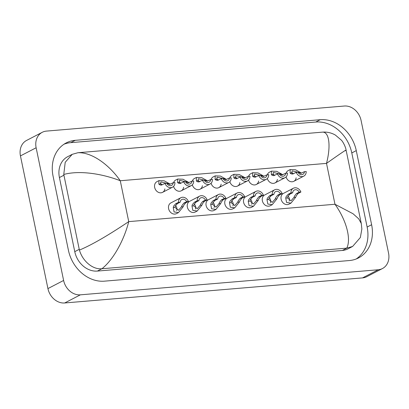 <?xml version="1.0" encoding="UTF-8"?>
<svg xmlns="http://www.w3.org/2000/svg" width="409" height="409" viewBox="0 0 409 409"><rect width="100%" height="100%" fill="white"/><g stroke="black" fill="none" stroke-linecap="round" stroke-linejoin="round"><path stroke-width="0.61" d="M304.454 171.673L306.203 171.524A6.048 4.969 62.6 0 1 303.769 176.146A6.048 4.969 62.6 0 1 296.254 172.363L297.997 172.215A4.034 3.313 62.6 0 0 302.844 174.357A4.034 3.313 62.6 0 0 304.454 171.673L300.779 173.39L298.325 172.342L292.108 170.844L291.837 172.889L293.325 173.876A4.034 3.313 62.6 0 0 291.622 172.475M296.254 172.363L292.496 174.091L290.968 173.769L290.099 173.033L290.216 169.551L295.477 169.761L301.121 172.915M292.706 192.716L289.909 194.163L287.849 196.453L287.486 197.93L291.009 200.824L293.974 197.383L294.618 195.885L296.367 193.621L299.163 192.169A4.034 3.313 62.6 0 0 294.316 190.027A4.034 3.313 62.6 0 0 292.706 192.716L290.957 192.859L288.166 194.311L286.157 196.596L285.743 198.079L286.576 202.46L290.973 203.115L288.974 204.152A6.048 4.969 62.6 0 1 281.116 199.214A6.048 4.969 62.6 0 1 283.406 193.416L293.391 188.237A6.048 4.969 62.6 0 0 290.957 192.859M289.117 201.121A4.034 3.313 62.6 0 0 289.373 198.605A4.034 3.313 62.6 0 0 288.008 196.126M293.391 188.237A6.048 4.969 62.6 0 1 300.906 192.025L298.115 193.472L296.31 195.742L295.712 197.24L290.973 203.115M300.906 192.025L299.163 192.169M224.858 203.948A6.048 4.969 62.6 0 0 232.721 208.887L234.72 207.854L230.323 207.194L229.49 202.813L229.904 201.33L231.908 199.045L234.705 197.598A6.048 4.969 62.6 0 1 237.133 192.976L227.153 198.15A6.048 4.969 62.6 0 0 224.858 203.948M192.312 184.842A6.048 4.969 62.6 0 0 200.032 189.219A6.048 4.969 62.6 0 0 202.394 185.722M173.559 186.417A6.048 4.969 62.6 0 0 181.279 190.798A6.048 4.969 62.6 0 0 183.641 187.302M168.605 208.682A6.048 4.969 62.6 0 0 176.468 213.626L178.467 212.588L174.07 211.934L173.237 207.552L173.646 206.07L175.655 203.779L178.447 202.332A6.048 4.969 62.6 0 1 180.88 197.711L170.896 202.89A6.048 4.969 62.6 0 0 168.605 208.682M187.358 207.107A6.048 4.969 62.6 0 0 195.221 212.046L197.22 211.008L192.818 210.354L191.985 205.972L192.399 204.49L194.408 202.204L197.199 200.753A6.048 4.969 62.6 0 1 199.633 196.131L189.648 201.31A6.048 4.969 62.6 0 0 187.358 207.107M206.11 205.528A6.048 4.969 62.6 0 0 213.968 210.466L215.967 209.428L211.571 208.774L210.737 204.393L211.151 202.91L213.155 200.625L215.952 199.173A6.048 4.969 62.6 0 1 218.38 194.551L208.401 199.73A6.048 4.969 62.6 0 0 206.11 205.528M164.991 183.411L166.739 183.263A4.034 3.313 62.6 0 0 171.581 185.405A4.034 3.313 62.6 0 0 173.196 182.721L174.94 182.572A6.048 4.969 62.6 0 1 172.511 187.194A6.048 4.969 62.6 0 1 164.991 183.411L161.238 185.139L159.709 184.817L158.835 184.086L158.958 180.604L156.959 181.642A6.048 4.969 62.6 0 0 154.668 187.434A6.048 4.969 62.6 0 0 162.526 192.373A6.048 4.969 62.6 0 0 164.888 188.881M267.317 178.528A6.048 4.969 62.6 0 0 275.037 182.905A6.048 4.969 62.6 0 0 277.399 179.408M248.565 180.103A6.048 4.969 62.6 0 0 256.285 184.485A6.048 4.969 62.6 0 0 258.646 180.988M229.812 181.683A6.048 4.969 62.6 0 0 237.532 186.059A6.048 4.969 62.6 0 0 239.894 182.567M211.059 183.263A6.048 4.969 62.6 0 0 218.784 187.639A6.048 4.969 62.6 0 0 221.141 184.142M262.363 200.788A6.048 4.969 62.6 0 0 270.226 205.732L272.225 204.694L267.823 204.04L266.99 199.658L267.404 198.176L269.413 195.891L272.205 194.439A6.048 4.969 62.6 0 1 274.638 189.817L264.654 194.996A6.048 4.969 62.6 0 0 262.363 200.788M243.611 202.368A6.048 4.969 62.6 0 0 251.474 207.312L253.473 206.274L249.076 205.62L248.243 201.238L248.652 199.756L250.661 197.465L253.457 196.018A6.048 4.969 62.6 0 1 255.886 191.397L245.906 196.576A6.048 4.969 62.6 0 0 243.611 202.368M286.065 176.949A6.048 4.969 62.6 0 0 293.79 181.325A6.048 4.969 62.6 0 0 296.147 177.828M290.216 169.551L288.217 170.589A6.048 4.969 62.6 0 0 286.065 173.217M221.249 178.677L222.992 178.528A4.034 3.313 62.6 0 0 227.839 180.671A4.034 3.313 62.6 0 0 229.449 177.987L231.197 177.838A6.048 4.969 62.6 0 1 228.764 182.46A6.048 4.969 62.6 0 1 221.249 178.677L217.491 180.405L215.962 180.083L215.093 179.346L215.211 175.865L213.212 176.903A6.048 4.969 62.6 0 0 211.059 179.536M239.996 177.097L241.745 176.949A4.034 3.313 62.6 0 0 246.586 179.091A4.034 3.313 62.6 0 0 248.202 176.407L249.945 176.259A6.048 4.969 62.6 0 1 247.517 180.88A6.048 4.969 62.6 0 1 239.996 177.097L236.244 178.825L234.715 178.503L233.841 177.772L233.963 174.29L231.964 175.328A6.048 4.969 62.6 0 0 229.812 177.956M258.749 175.517L260.492 175.374A4.034 3.313 62.6 0 0 265.339 177.516A4.034 3.313 62.6 0 0 266.954 174.827L268.698 174.679A6.048 4.969 62.6 0 1 266.269 179.306A6.048 4.969 62.6 0 1 258.749 175.517L254.991 177.245L253.468 176.928L252.593 176.192L252.716 172.71L250.717 173.748A6.048 4.969 62.6 0 0 248.56 176.376M277.501 173.937L279.245 173.794A4.034 3.313 62.6 0 0 284.091 175.936A4.034 3.313 62.6 0 0 285.702 173.247L287.45 173.104A6.048 4.969 62.6 0 1 285.017 177.726A6.048 4.969 62.6 0 1 277.501 173.937L273.744 175.666L272.215 175.349L271.346 174.612L271.464 171.131L269.47 172.169A6.048 4.969 62.6 0 0 267.312 174.796M183.743 181.831L185.487 181.688A4.034 3.313 62.6 0 0 190.333 183.83A4.034 3.313 62.6 0 0 191.949 181.141L193.692 180.998A6.048 4.969 62.6 0 1 191.264 185.62A6.048 4.969 62.6 0 1 183.743 181.831L179.986 183.559L178.457 183.242L177.588 182.506L177.71 179.024L175.712 180.062A6.048 4.969 62.6 0 0 173.554 182.69M202.496 180.257L204.239 180.108A4.034 3.313 62.6 0 0 209.086 182.25A4.034 3.313 62.6 0 0 210.696 179.561L212.445 179.418A6.048 4.969 62.6 0 1 210.011 184.04A6.048 4.969 62.6 0 1 202.496 180.257L198.738 181.979L197.21 181.662L196.34 180.926L196.458 177.445L194.459 178.482A6.048 4.969 62.6 0 0 192.307 181.11M382.435 268.555L366.75 276.694A16.125 13.257 -117.4 0 1 362.538 277.9L64.683 302.972A16.125 13.257 -117.4 0 1 47.93 288.59L20.45 155.901A16.125 13.257 -117.4 0 1 26.565 140.445L42.25 132.306A16.125 13.257 -117.4 0 1 46.462 131.1L344.317 106.028A16.125 13.257 -117.4 0 1 361.07 120.41L388.55 253.099A16.125 13.257 -117.4 0 1 382.435 268.555A16.125 13.257 -117.4 0 1 378.223 269.761L80.368 294.833A16.125 13.257 -117.4 0 1 63.615 280.456L36.135 147.761A16.125 13.257 -117.4 0 1 42.25 132.306M371.617 224.72L356.27 150.614A34.668 28.502 62.6 0 0 320.252 119.699L75.266 140.323A34.668 28.502 62.6 0 0 66.212 142.915A34.668 28.502 62.6 0 0 53.068 176.141L68.415 250.247A34.668 28.502 62.6 0 0 104.433 281.162L349.419 260.538A34.668 28.502 62.6 0 0 358.478 257.946A34.668 28.502 62.6 0 0 371.617 224.72L367.139 227.046L351.791 152.94A34.668 28.502 62.6 0 0 315.774 122.025L70.783 142.649A34.668 28.502 62.6 0 0 64.034 144.198M356.173 258.989A34.668 28.502 62.6 0 0 367.139 227.046M72.24 154.321L77.92 152.731C92.015 152.097 109.213 164.899 120.272 180.747C103.319 174.091 80.154 170.011 63.773 174.459L65.205 162.291L72.24 154.321L67.669 156.693A21.769 17.899 62.6 0 0 59.417 177.552L74.765 251.658A21.769 17.899 62.6 0 0 97.378 271.075L342.369 250.451A21.769 17.899 62.6 0 0 348.054 248.82L352.619 246.453L346.847 248.125L101.861 268.749C92.475 269.766 82.403 260.722 79.433 250.083C95.302 243.447 115.057 230.773 128.738 221.622C124.474 238.667 114.162 259.004 101.943 268.739M346.766 248.13C351.438 239.025 346.27 219.981 334.971 204.26L353.079 213.774L358.703 218.825L361.29 223.503L361.858 228.989L360.365 237.501L352.619 246.448M74.765 251.658L79.244 249.337L79.433 250.083M79.244 249.337L63.773 174.459M345.288 150.757C347.676 148.661 341.413 152.869 326.51 163.385C330.988 146.228 329.306 132.112 322.742 132.122L77.92 152.731M322.742 132.122L324.383 132.061C328.304 132.112 331.98 133.119 335.395 135.082L341.387 140.164C343.223 142.03 345.753 147.378 346.045 149.883L361.28 223.467M285.702 173.247L282.026 174.97L279.572 173.922L273.355 172.419L273.084 174.464L274.572 175.456A4.034 3.313 62.6 0 0 272.869 174.055M271.464 171.131L276.729 171.34L282.368 174.495M266.954 174.827L263.273 176.55L260.819 175.497L254.608 173.999L254.337 176.044L255.824 177.031A4.034 3.313 62.6 0 0 254.117 175.635M252.716 172.71L257.977 172.915L263.621 176.069M248.202 176.407L244.526 178.125L242.072 177.077L235.855 175.579L235.584 177.624L237.072 178.61A4.034 3.313 62.6 0 0 235.364 177.215M233.963 174.29L239.224 174.495L244.868 177.649M229.449 177.987L225.773 179.704L223.319 178.656L217.102 177.158L216.831 179.203L218.319 180.19A4.034 3.313 62.6 0 0 216.617 178.789M215.211 175.865L220.471 176.074L226.116 179.229M273.953 194.29L271.157 195.742L269.096 198.033L268.733 199.51L272.256 202.404L275.221 198.963L275.865 197.46L277.614 195.2L280.41 193.748A4.034 3.313 62.6 0 0 275.564 191.606A4.034 3.313 62.6 0 0 273.953 194.29L272.205 194.439M270.364 202.7A4.034 3.313 62.6 0 0 270.62 200.185A4.034 3.313 62.6 0 0 269.26 197.705M274.638 189.817A6.048 4.969 62.6 0 1 282.154 193.6L279.362 195.052L277.558 197.322L276.959 198.82L272.225 204.694M282.154 193.6L280.41 193.748M255.201 195.87L252.404 197.322L250.344 199.612L249.981 201.09L253.508 203.984L256.469 200.543L257.113 199.04L258.866 196.775L261.658 195.328A4.034 3.313 62.6 0 0 256.816 193.186A4.034 3.313 62.6 0 0 255.201 195.87L253.457 196.018M251.617 204.28A4.034 3.313 62.6 0 0 251.867 201.765A4.034 3.313 62.6 0 0 250.507 199.28M255.886 191.397A6.048 4.969 62.6 0 1 263.406 195.18L260.61 196.632L258.805 198.897L258.207 200.395L253.473 206.274M263.406 195.18L261.658 195.328M236.448 197.45L233.657 198.897L231.596 201.187L231.228 202.67L234.756 205.563L237.716 202.123L238.365 200.62L240.114 198.355L242.905 196.908A4.034 3.313 62.6 0 0 238.064 194.761A4.034 3.313 62.6 0 0 236.448 197.45L234.705 197.598M232.864 205.86A4.034 3.313 62.6 0 0 233.12 203.339A4.034 3.313 62.6 0 0 231.755 200.86M237.133 192.976A6.048 4.969 62.6 0 1 244.654 196.76L241.857 198.207L240.057 200.476L239.459 201.974L234.72 207.854M244.654 196.76L242.905 196.908M210.696 179.561L207.02 181.284L204.566 180.236L198.35 178.733L198.079 180.778L199.566 181.77A4.034 3.313 62.6 0 0 197.864 180.369M196.458 177.445L201.724 177.654L207.363 180.809M191.949 181.141L188.268 182.864L185.814 181.811L179.602 180.313L179.326 182.358L180.814 183.344M180.819 183.344A4.034 3.313 62.6 0 0 179.111 181.949M177.71 179.024L182.971 179.229L188.615 182.383M173.196 182.721L169.52 184.444L167.066 183.39L160.849 181.893L160.579 183.938L162.066 184.924A4.034 3.313 62.6 0 0 160.359 183.529M158.958 180.604L164.219 180.809L169.863 183.963M217.695 199.03L214.904 200.476L212.844 202.767L212.481 204.244L216.003 207.143L218.968 203.702L219.613 202.199L221.361 199.935L224.158 198.483A4.034 3.313 62.6 0 0 219.311 196.34A4.034 3.313 62.6 0 0 217.695 199.03L215.952 199.173M214.112 207.435A4.034 3.313 62.6 0 0 214.367 204.919A4.034 3.313 62.6 0 0 213.002 202.44M218.38 194.551A6.048 4.969 62.6 0 1 225.901 198.339L223.109 199.786L221.305 202.056L220.707 203.554L215.967 209.428M225.901 198.339L224.158 198.483M198.948 200.604L196.151 202.056L194.091 204.347L193.728 205.824L197.25 208.718L200.216 205.277L200.86 203.779L202.608 201.514L205.405 200.062A4.034 3.313 62.6 0 0 200.558 197.92A4.034 3.313 62.6 0 0 198.948 200.604L197.199 200.753M195.359 209.014A4.034 3.313 62.6 0 0 195.614 206.499A4.034 3.313 62.6 0 0 194.255 204.019M199.633 196.131A6.048 4.969 62.6 0 1 207.148 199.914L204.357 201.366L202.552 203.636L201.954 205.134L197.22 211.008M207.148 199.914L205.405 200.062M180.195 202.184L177.399 203.636L175.338 205.926L174.975 207.404L178.503 210.298L181.463 206.857L182.107 205.354L183.861 203.089L186.652 201.642A4.034 3.313 62.6 0 0 181.811 199.5A4.034 3.313 62.6 0 0 180.195 202.184L178.447 202.332M176.611 210.594A4.034 3.313 62.6 0 0 176.862 208.079A4.034 3.313 62.6 0 0 175.502 205.594M180.88 197.711A6.048 4.969 62.6 0 1 188.401 201.494L185.604 202.946L183.799 205.211L183.201 206.709L178.467 212.588M188.401 201.494L186.652 201.642M290.099 173.033L291.837 172.889M298.325 172.342L300.063 172.194M295.712 197.24L293.974 197.383M287.486 197.93L285.743 198.079M289.909 194.163L288.166 194.311M298.115 193.472L296.367 193.621M334.971 204.26L326.51 163.385L120.272 180.747L128.738 221.622L334.971 204.26M36.135 147.761L20.45 155.901M63.615 280.456L47.93 288.59M80.368 294.833L64.683 302.972M378.223 269.761L362.538 277.9M70.783 142.649L75.266 140.323M315.774 122.025L320.252 119.699M351.791 152.94L356.27 150.614M342.369 250.451L346.847 248.125M97.378 271.075L101.861 268.749M59.417 177.552L63.896 175.231M271.346 174.612L273.084 174.464M279.572 173.922L281.315 173.774M252.593 176.192L254.337 176.044M260.819 175.497L262.563 175.354M233.841 177.772L235.584 177.624M242.072 177.077L243.81 176.928M215.093 179.346L216.831 179.203M223.319 178.656L225.057 178.508M276.959 198.82L275.221 198.963M268.733 199.51L266.99 199.658M271.157 195.742L269.413 195.891M279.362 195.052L277.614 195.2M258.207 200.395L256.469 200.543M249.981 201.09L248.243 201.238M252.404 197.322L250.661 197.465M260.61 196.632L258.866 196.775M239.459 201.974L237.716 202.123M231.228 202.67L229.49 202.813M233.657 198.897L231.908 199.045M241.857 198.207L240.114 198.355M196.34 180.926L198.079 180.778M204.566 180.236L206.31 180.088M177.588 182.506L179.326 182.358M185.814 181.811L187.557 181.668M158.835 184.086L160.579 183.938M167.066 183.39L168.805 183.242M220.707 203.554L218.968 203.702M212.481 204.244L210.737 204.393M214.904 200.476L213.155 200.625M223.109 199.786L221.361 199.935M201.954 205.134L200.216 205.277M193.728 205.824L191.985 205.972M196.151 202.056L194.408 202.204M204.357 201.366L202.608 201.514M183.201 206.709L181.463 206.857M174.975 207.404L173.237 207.552M177.399 203.636L175.655 203.779M185.604 202.946L183.861 203.089M303.769 176.146L293.79 181.325M285.017 177.726L275.037 182.905M266.269 179.306L256.285 184.485M247.517 180.88L237.532 186.059M228.764 182.46L218.784 187.639M210.011 184.04L200.032 189.219M191.264 185.62L181.279 190.798M172.511 187.194L162.526 192.373"/></g></svg>
